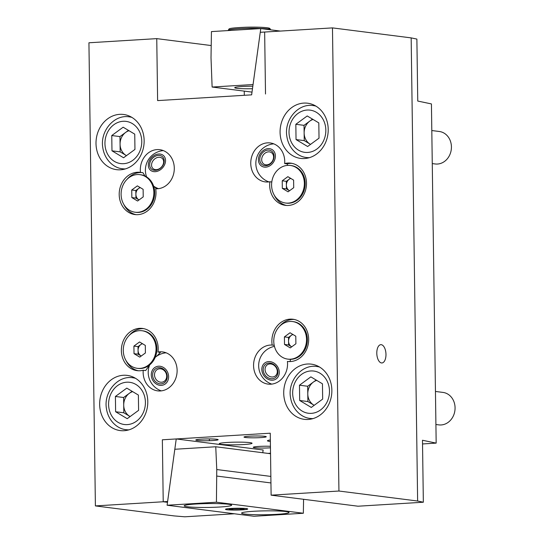 <?xml version="1.0" encoding="UTF-8"?>
<svg xmlns="http://www.w3.org/2000/svg" width="544" height="544" viewBox="0 0 544 544"><rect width="100%" height="100%" fill="white"/><g stroke="black" fill="none" stroke-linecap="round" stroke-linejoin="round"><path stroke-width="0.82" d="M274.196 345.324L272.184 345.073A19.638 16.946 -82.8 0 0 253.694 362.998A19.638 16.946 -82.8 0 0 268.09 384.112A19.638 16.946 -82.8 0 0 287.558 363.596A19.638 16.946 -82.8 0 0 287.422 361.427L287.756 361.468M289.952 361.57L290.673 359.332M294.175 319.45A21.27 18.36 -82.8 0 0 279.664 326.271M287.422 361.427A21.27 18.36 -82.8 0 0 287.586 361.447A21.27 18.36 -82.8 0 0 308.482 342.659A21.27 18.36 -82.8 0 0 292.951 319.246A21.27 18.36 -82.8 0 0 272.184 345.073M287.633 165.383L287.123 163.873L284.662 163.56A19.638 16.946 -82.8 0 0 284.736 161.384A19.638 16.946 -82.8 0 0 270.218 142.943A19.638 16.946 -82.8 0 0 250.934 160.283A19.638 16.946 -82.8 0 0 265.268 181.9A19.638 16.946 -82.8 0 0 269.899 181.75L271.789 181.995M274.298 195.235A21.27 18.36 -82.8 0 0 286.647 205.469M291.992 163.356A21.27 18.36 -82.8 0 0 287.123 163.873M269.899 181.75A21.27 18.36 -82.8 0 0 285.41 205.36A21.27 18.36 -82.8 0 0 306.306 186.572A21.27 18.36 -82.8 0 0 290.768 163.152A21.27 18.36 -82.8 0 0 284.662 163.56M140.447 172.373A19.638 16.946 -82.8 0 1 159.78 149.688A19.638 16.946 -82.8 0 1 174.291 168.13A19.638 16.946 -82.8 0 1 155.686 188.734A21.27 18.36 97.2 0 1 134.919 214.56A21.27 18.36 97.2 0 1 119.388 191.141A21.27 18.36 97.2 0 1 140.284 172.353A21.27 18.36 97.2 0 1 140.447 172.373L142.909 172.686L144.99 176.018M142.576 172.645A21.27 18.36 -82.8 0 0 126.997 179.384M123.814 204.435A21.27 18.36 -82.8 0 0 136.156 214.669M153.673 186.279L156.849 188.768M422.538 443.952L436.172 443.115L422.484 440.252L423.348 502.221L358.034 506.212L271.116 495.169L270.252 433.201L162.357 439.797L163.22 501.765L167.498 502.309L163.22 501.765L95.397 505.913L174.094 515.909L184.817 516.8L234.355 513.774M436.172 443.115L431.433 103.924L417.751 101.055L416.881 39.086L411.162 37.89L332.472 27.894L338.939 491.028L271.116 495.169M423.348 502.221L417.629 501.024L411.162 37.89M338.939 491.028L417.629 501.024M332.472 27.894L264.649 32.035L265.513 94.003L264.649 32.035L260.256 32.307L251.634 94.853L157.617 100.599L156.754 38.631L88.93 42.779L95.397 505.913M244.31 95.302L244.249 91.127M312.378 119.218A10.635 3.849 48.7 0 0 312.65 119.612M211.215 45.553L156.754 38.631M209.399 440.701L209.372 438.926M267.995 453.397L270.531 453.24M264.758 436.315A11.125 0.904 179.2 0 0 252.239 436.07A11.125 0.904 179.2 0 0 244.004 437.056A11.125 0.904 179.2 0 0 255.143 437.811A11.125 0.904 179.2 0 0 266.261 436.75A11.125 0.904 179.2 0 0 264.758 436.315M270.341 439.98A16.361 1.333 179.2 0 0 270.368 441.497M227.494 442.449A16.361 1.333 179.2 0 0 227.528 444.761A16.361 1.333 179.2 0 0 252.056 443.265A16.361 1.333 179.2 0 0 227.494 442.449M216.621 439.26A11.125 0.904 179.2 0 0 197.35 439.525A11.125 0.904 179.2 0 0 207.006 440.756A11.125 0.904 179.2 0 0 216.621 439.26M270.429 446.291A11.125 0.904 179.2 0 0 255.986 446.658A11.125 0.904 179.2 0 0 256 447.848A11.125 0.904 179.2 0 0 270.456 447.814M144.146 140.597A27.819 24.011 -82.8 0 0 123.583 114.471A27.819 24.011 -82.8 0 0 96.261 139.04A27.819 24.011 -82.8 0 0 116.572 169.667A27.819 24.011 -82.8 0 0 144.146 140.597M328.216 129.343A27.819 24.011 -82.8 0 0 307.652 103.217A27.819 24.011 -82.8 0 0 280.33 127.792A27.819 24.011 -82.8 0 0 300.642 158.413A27.819 24.011 -82.8 0 0 328.216 129.343M331.86 390.266A27.819 24.011 -82.8 0 0 311.297 364.14A27.819 24.011 -82.8 0 0 283.975 388.708A27.819 24.011 -82.8 0 0 304.286 419.336A27.819 24.011 -82.8 0 0 331.86 390.266M147.791 401.52A27.819 24.011 -82.8 0 0 127.228 375.394A27.819 24.011 -82.8 0 0 99.906 399.962A27.819 24.011 -82.8 0 0 120.217 430.583A27.819 24.011 -82.8 0 0 147.791 401.52M157.971 352.05A21.27 18.36 -82.8 0 0 142.46 328.44A21.27 18.36 -82.8 0 0 121.564 347.235A21.27 18.36 -82.8 0 0 137.102 370.648A21.27 18.36 -82.8 0 0 143.208 370.246A19.638 16.946 -82.8 0 0 157.651 390.864A19.638 16.946 -82.8 0 0 177.12 370.348A19.638 16.946 -82.8 0 0 162.602 351.907A19.638 16.946 -82.8 0 0 157.971 352.05L160.426 352.362L156.835 356.116M149.702 364.874L145.67 370.552L143.208 370.246M143.684 328.644A21.27 18.36 -82.8 0 0 129.173 335.471M125.99 360.522A21.27 18.36 -82.8 0 0 138.332 370.756M309.386 157.672A26.18 22.596 97.2 0 1 306.585 157.515C298.03 156.822 288.694 148.872 286.858 136.422C283.961 120.122 297.962 103.102 313.188 105.57A26.18 22.596 97.2 0 1 315.935 106.121M310.542 144.384L310.039 144.085A13.28 11.458 -82.8 0 0 310.556 144.378M313.086 119.469A13.28 11.458 -82.8 0 0 309.72 121.162L304.028 125.338L304.246 140.617L296.045 139.577L307.639 146.513L319.022 138.169L318.811 122.89L307.217 115.954L295.834 124.297L296.045 139.577M312.514 119.122L309.72 121.162A13.28 11.458 -82.8 0 0 304.137 132.974A13.28 11.458 -82.8 0 0 310.039 144.085L304.246 140.617M304.028 125.338L295.834 124.297M432.269 163.588L435.2 163.962A16.361 14.124 -82.8 0 0 451.425 146.86A16.361 14.124 -82.8 0 0 439.328 131.492L431.807 130.54M125.317 168.926A26.18 22.596 97.2 0 1 122.516 168.769C113.961 168.069 104.625 160.126 102.789 147.669C99.892 131.369 113.893 114.356 129.118 116.824A26.18 22.596 97.2 0 1 131.866 117.375M126.473 155.638L125.97 155.339A13.28 11.458 -82.8 0 0 126.487 155.625M129.016 130.716A13.28 11.458 -82.8 0 0 125.65 132.416L119.959 136.585L120.176 151.871L111.976 150.824L123.57 157.767L134.953 149.423L134.742 134.144L123.148 127.201L111.765 135.544L111.976 150.824M128.445 130.37L125.65 132.416A13.28 11.458 -82.8 0 0 120.068 144.228A13.28 11.458 -82.8 0 0 125.97 155.339L120.176 151.871M119.959 136.585L111.765 135.544M264.228 167.096A9.799 7.854 -57.2 0 0 275.23 154.292A9.799 7.854 -57.2 0 0 261.317 152.3A9.799 7.854 -57.2 0 0 264.228 167.096M273.7 158.862A8.262 6.63 -57.2 0 0 265.513 150.688A8.262 6.63 -57.2 0 0 261.569 164.132A8.262 6.63 -57.2 0 0 273.7 158.862M273.258 159.154A6.875 5.515 -57.2 0 0 271.347 152.565A6.875 5.515 -57.2 0 0 262.99 155.36A6.875 5.515 -57.2 0 0 263.901 164.125A6.875 5.515 -57.2 0 0 273.258 159.154M148.539 163.152A9.799 7.528 -48 0 0 159.46 170.367A9.799 7.528 -48 0 0 162.806 155.047A9.799 7.528 -48 0 0 148.539 163.152M155.305 170.32A8.262 6.344 -48 0 0 163.887 158.909A8.262 6.344 -48 0 0 151.613 159.344A8.262 6.344 -48 0 0 155.305 170.32M156.244 169.66A6.875 5.277 -48 0 0 162.765 165.206A6.875 5.277 -48 0 0 162.2 158.352A6.875 5.277 -48 0 0 153.673 159.916A6.875 5.277 -48 0 0 152.993 168.558A6.875 5.277 -48 0 0 156.244 169.66M289.306 190.618A6.576 5.678 -82.8 0 0 289.53 190.747L286.43 188.897L286.375 185.11A6.576 5.678 -82.8 0 0 289.306 190.618M290.795 178.425A6.576 5.678 -82.8 0 0 289.143 179.262A6.576 5.678 -82.8 0 0 286.375 185.11L286.328 181.329L282.227 180.805L287.864 176.671L293.61 180.112L293.712 187.68L288.075 191.814L282.329 188.374L282.227 180.805M286.43 188.897L282.329 188.374M286.328 181.329L290.516 178.255M285.586 203.028L286.43 203.13A18.931 16.34 -82.8 0 0 305.198 183.348A18.931 16.34 -82.8 0 0 291.203 165.566L290.353 165.464A18.931 16.34 -82.8 0 0 271.762 182.186A18.931 16.34 -82.8 0 0 285.586 203.028A18.931 16.34 -82.8 0 0 304.354 183.24A18.931 16.34 -82.8 0 0 290.353 165.464M135.837 190.522L138.659 188.462A6.576 5.678 -82.8 0 0 135.891 194.31L135.837 190.522L131.736 190.006L137.374 185.871L143.12 189.312L143.222 196.88L137.584 201.015L131.838 197.574L131.736 190.006M139.04 199.947L135.939 198.098L135.891 194.31A6.576 5.678 -82.8 0 0 138.815 199.811A6.576 5.678 -82.8 0 0 139.046 199.94M140.304 187.626A6.576 5.678 -82.8 0 0 138.659 188.462L140.026 187.456M135.939 198.098L131.838 197.574M135.096 212.221L135.939 212.33A18.931 16.34 -82.8 0 0 154.707 192.549A18.931 16.34 -82.8 0 0 140.712 174.767L139.869 174.658A18.931 16.34 -82.8 0 0 121.271 191.379A18.931 16.34 -82.8 0 0 135.096 212.221A18.931 16.34 -82.8 0 0 153.864 192.44A18.931 16.34 -82.8 0 0 139.869 174.658M211.011 57.732L212.119 87.04L253.062 84.538L260.773 28.574L211.439 31.593L211.011 57.732M260.773 28.574L280.432 31.076M212.119 87.04L252.015 92.113M252.484 88.713A15.545 1.272 -0.8 0 1 235.572 88.108A15.545 1.272 -0.8 0 1 242.468 86.496A15.545 1.272 -0.8 0 1 252.831 86.204M216.764 469.547L215.75 446.76L174.808 449.262L167.096 505.226L216.43 502.214L216.764 469.547L270.851 476.422M216.859 476.075L270.946 482.943M216.43 502.214L303.348 513.25L303.572 499.297M167.096 505.226L254.014 516.27L303.348 513.25M215.75 446.76L270.538 453.723M253.416 511.292A23.725 1.938 179.2 0 0 241.584 513.135A23.725 1.938 179.2 0 0 265.336 514.74A23.725 1.938 179.2 0 0 289.034 512.468A23.725 1.938 179.2 0 0 277.141 510.959A23.725 1.938 179.2 0 0 253.416 511.292M231.03 508.45A11.125 0.904 179.2 0 0 225.481 509.313A11.125 0.904 179.2 0 0 236.62 510.061A11.125 0.904 179.2 0 0 247.731 509A11.125 0.904 179.2 0 0 242.162 508.293A11.125 0.904 179.2 0 0 231.03 508.45M196.017 504.002A23.725 1.938 179.2 0 0 184.185 505.838A23.725 1.938 179.2 0 0 207.937 507.443A23.725 1.938 179.2 0 0 231.635 505.179A23.725 1.938 179.2 0 0 219.749 503.669A23.725 1.938 179.2 0 0 196.017 504.002M176.236 438.947L167.613 501.5L163.22 501.765L162.357 439.797L176.236 438.947L263.146 449.99L262.772 452.73M240.38 508.572L232.818 508.674L232.839 509.742L240.394 509.64L240.38 508.572L244.168 509.048L240.394 509.64M232.839 509.742L229.051 509.259L232.818 508.674M231.18 508.47A10.832 0.884 179.2 0 0 225.889 509.429A10.832 0.884 179.2 0 0 236.62 510.041A10.832 0.884 179.2 0 0 247.33 509.13A10.832 0.884 179.2 0 0 242.665 508.341A10.832 0.884 179.2 0 0 231.18 508.47M380.623 362.664A9.166 4.57 -93.5 0 1 377.842 347.371A9.166 4.57 -93.5 0 1 385.689 351.417A9.166 4.57 -93.5 0 1 380.623 362.664M288.612 344.984L288.558 341.197A6.576 5.678 -82.8 0 0 291.482 346.705L288.612 344.984L284.512 344.461L284.403 336.892L290.047 332.765L295.786 336.199L295.895 343.767L290.258 347.902L284.512 344.461M292.971 334.512A6.576 5.678 -82.8 0 0 291.326 335.349A6.576 5.678 -82.8 0 0 288.558 341.197L288.504 337.416L284.403 336.892M288.504 337.416L292.692 334.349M287.762 359.115L288.606 359.224A18.931 16.34 -82.8 0 0 307.204 342.496A18.931 16.34 -82.8 0 0 293.379 321.66L292.536 321.552A18.931 16.34 -82.8 0 0 273.768 341.333A18.931 16.34 -82.8 0 0 287.762 359.115A18.931 16.34 -82.8 0 0 306.36 342.394A18.931 16.34 -82.8 0 0 292.536 321.552M138.013 346.616L140.835 344.549A6.576 5.678 -82.8 0 0 138.067 350.397L138.013 346.616L133.912 346.093L139.556 341.958L145.302 345.399L145.404 352.968L139.767 357.102L134.021 353.661L133.912 346.093M138.122 354.185L138.067 350.397A6.576 5.678 -82.8 0 0 140.991 355.905L138.122 354.185L134.021 353.661M142.48 343.713A6.576 5.678 -82.8 0 0 140.835 344.549L142.202 343.543M137.272 368.315L138.122 368.417A18.931 16.34 -82.8 0 0 156.713 351.696A18.931 16.34 -82.8 0 0 142.888 330.854L142.045 330.745A18.931 16.34 -82.8 0 0 123.277 350.533A18.931 16.34 -82.8 0 0 137.272 368.315A18.931 16.34 -82.8 0 0 155.87 351.587A18.931 16.34 -82.8 0 0 142.045 330.745M279.106 370.62A9.799 8.174 -124.3 0 0 264.792 362.977A9.799 8.174 -124.3 0 0 267.757 379.1A9.799 8.174 -124.3 0 0 279.106 370.62M269.11 363.045A8.262 6.895 -124.3 0 0 265.023 375.027A8.262 6.895 -124.3 0 0 277.522 374.626A8.262 6.895 -124.3 0 0 269.11 363.045M269.987 363.936A6.875 5.739 -124.3 0 0 267.315 364.793A6.875 5.739 -124.3 0 0 266.444 373.701A6.875 5.739 -124.3 0 0 275.06 376.142A6.875 5.739 -124.3 0 0 276.719 368.703A6.875 5.739 -124.3 0 0 269.987 363.936M160.133 366.268A9.799 8.452 -113.4 0 0 152.347 379.474A9.799 8.452 -113.4 0 0 167.375 381.609A9.799 8.452 -113.4 0 0 160.133 366.268M152.633 374.748A8.262 7.126 -113.4 0 0 163.479 383.255A8.262 7.126 -113.4 0 0 163.744 369.349A8.262 7.126 -113.4 0 0 152.633 374.748M154.51 374.639A6.875 5.93 -113.4 0 0 163.322 381.813A6.875 5.93 -113.4 0 0 166.042 373.15A6.875 5.93 -113.4 0 0 157.869 369.192A6.875 5.93 -113.4 0 0 154.51 374.639M313.031 418.594A26.18 22.596 97.2 0 1 310.23 418.438C301.675 417.738 292.339 409.795 290.503 397.338C287.606 381.038 301.6 364.024 316.832 366.493A26.18 22.596 97.2 0 1 319.58 367.044M314.187 405.307L313.684 405.008A13.28 11.458 -82.8 0 0 314.201 405.294M316.152 380.038L307.673 386.254L307.89 401.54L299.69 400.493L311.284 407.436L322.667 399.092L322.456 383.812L310.855 376.87L299.472 385.213L299.69 400.493M316.73 380.385A13.28 11.458 -82.8 0 0 313.364 382.085A13.28 11.458 -82.8 0 0 307.782 393.897A13.28 11.458 -82.8 0 0 313.684 405.008L307.89 401.54M307.673 386.254L299.472 385.213M435.914 424.51L438.845 424.878A16.361 14.124 -82.8 0 0 455.07 407.782A16.361 14.124 -82.8 0 0 442.972 392.414L435.452 391.456M128.962 429.842A26.18 22.596 97.2 0 1 126.16 429.692C117.606 428.992 108.27 421.042 106.434 408.592C103.537 392.292 117.531 375.278 132.763 377.747A26.18 22.596 97.2 0 1 135.51 378.298M130.118 416.554L129.615 416.255A13.28 11.458 -82.8 0 0 130.132 416.548M132.083 391.292L123.604 397.508L123.821 412.787L115.62 411.747L127.214 418.683L138.598 410.339L138.387 395.06L126.786 388.124L115.403 396.467L115.62 411.747M132.661 391.639A13.28 11.458 -82.8 0 0 129.295 393.339A13.28 11.458 -82.8 0 0 123.712 405.151A13.28 11.458 -82.8 0 0 129.615 416.255L123.821 412.787M123.604 397.508L115.403 396.467M325.836 130.104A21.27 18.36 -82.8 0 0 297.969 113.438A21.27 18.36 -82.8 0 0 298.479 150.158A21.27 18.36 -82.8 0 0 325.836 130.104M141.766 141.358A21.27 18.36 -82.8 0 0 113.9 124.685A21.27 18.36 -82.8 0 0 114.41 161.405A21.27 18.36 -82.8 0 0 141.766 141.358M270.722 29.838L270.722 29.791A21.27 1.734 179.2 0 0 246.629 28.404A21.27 1.734 179.2 0 0 228.181 30.382L229.051 28.988C229.493 28.254 235.396 27.656 246.772 27.2A19.965 1.632 -0.8 0 1 268.382 29.029M329.48 391.027A21.27 18.36 -82.8 0 0 301.614 374.354A21.27 18.36 -82.8 0 0 302.124 411.074A21.27 18.36 -82.8 0 0 329.48 391.027M145.411 402.281A21.27 18.36 -82.8 0 0 117.545 385.608A21.27 18.36 -82.8 0 0 118.055 422.328A21.27 18.36 -82.8 0 0 145.411 402.281M273.741 143.84A19.638 19.638 0 0 0 268.906 181.907M163.302 150.593A19.638 19.638 0 0 0 146.588 176.888M153.626 186.136A19.638 19.638 0 0 0 158.467 188.659M270.722 29.791L269.81 28.417C269.273 28.077 267.934 27.554 258.76 27.207L246.772 27.2M247.33 509.13L247.69 508.919M225.889 509.429L225.522 509.232M274.441 346.358A19.638 19.638 0 0 0 271.728 384.118M166.124 352.804A19.638 19.638 0 0 0 155.21 357.347M149.702 364.868A19.638 19.638 0 0 0 161.289 390.871"/></g></svg>
